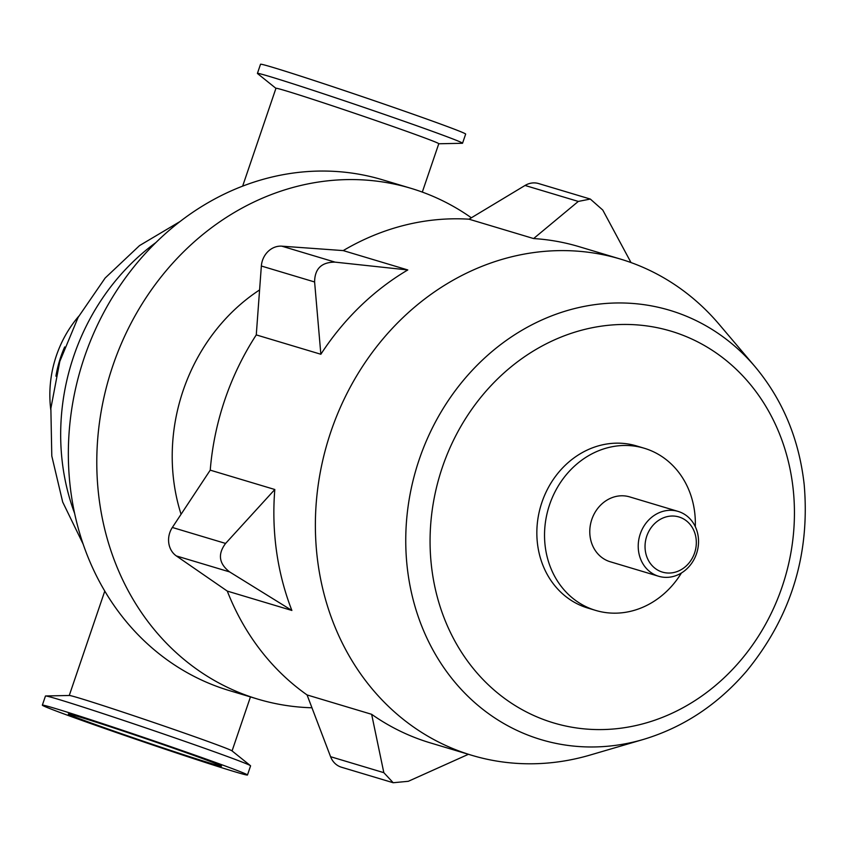 <?xml version="1.0" encoding="UTF-8"?>
<svg xmlns="http://www.w3.org/2000/svg" width="847" height="847" viewBox="0 0 847 847"><rect width="100%" height="100%" fill="white"/><g stroke="black" fill="none" stroke-linecap="round" stroke-linejoin="round"><path stroke-width="1.27" d="M578.3 201.427L533.61 238.558L469.026 219.193L525.045 185.461A20.317 17.882 -73.3 0 1 538.607 183.555L590.317 199.056L578.3 201.427L525.045 185.461M631.004 262.559L602.778 210.056L590.317 199.056M643.445 739.42C683.37 727.393 717.727 704.662 746.493 671.248C790.982 616.891 810.208 554.669 804.184 484.579C799.113 439.191 782.766 399.922 755.143 366.793A224.106 197.319 106.7 0 0 441.647 411.028A224.106 197.319 106.7 0 0 533.208 737.07A224.106 197.319 106.7 0 0 643.445 739.42L590.094 755.058A259.013 228.055 -73.3 0 1 471.768 755.302A259.013 228.055 -73.3 0 1 462.684 752.337A259.013 228.055 -73.3 0 1 329.292 436.533A259.013 228.055 -73.3 0 1 620.512 259.097L578.999 246.646A259.013 228.055 106.7 0 0 533.61 238.558M314.608 281.977L320.854 354.258L256.27 334.904L261.352 266.011A20.317 17.882 -73.3 0 1 281.818 246.17L343.215 250.596L407.788 269.949L335.073 262.136C321.564 262.094 314.745 268.711 314.608 281.977L261.352 266.011M407.788 269.949A259.013 228.055 106.7 0 0 320.854 354.258M229.611 571.905L291.876 610.454L227.292 591.1L176.356 555.939A20.317 17.882 -73.3 0 1 172.343 527.469L210.236 470.149L274.809 489.502L225.598 543.435C217.573 554.139 218.918 563.636 229.611 571.905L176.356 555.939M274.809 489.502A259.013 228.055 106.7 0 0 291.876 610.454M393.199 782.734L341.489 767.234A20.317 17.882 -73.3 0 1 330.574 756.699L307.069 694.942L371.642 714.307L383.829 772.665L393.199 782.734L408.318 781.294L468.423 754.296M371.642 714.307A259.013 228.055 106.7 0 0 421.171 739.897A259.013 228.055 106.7 0 0 430.255 742.861L471.768 755.302M679.283 511.789A33.859 29.814 106.7 0 0 678.098 511.408A33.859 29.814 106.7 0 0 640.036 534.605A33.859 29.814 106.7 0 0 657.463 575.886A33.859 29.814 106.7 0 0 658.659 576.267A33.859 29.814 106.7 0 0 696.721 553.08A33.859 29.814 106.7 0 0 679.283 511.789M679.95 517.295A28.777 25.336 -73.3 0 1 686.748 565.447A28.777 25.336 -73.3 0 1 645.34 550.857A28.777 25.336 -73.3 0 1 679.95 517.295M658.659 576.267L610.221 561.752A33.859 29.814 -73.3 0 1 609.035 561.37A33.859 29.814 -73.3 0 1 591.598 520.079A33.859 29.814 -73.3 0 1 629.67 496.893L678.098 511.408M681.412 573.006A84.647 74.525 -73.3 0 1 595.642 610.401L587.956 608.093A84.647 74.525 -73.3 0 1 584.981 607.13A84.647 74.525 -73.3 0 1 541.392 503.923A84.647 74.525 -73.3 0 1 636.563 445.935L644.249 448.243A84.647 74.525 -73.3 0 1 695.302 526.654M620.512 259.097A259.013 228.055 -73.3 0 1 719.188 324.39L755.143 366.793M595.642 610.401A84.647 74.525 -73.3 0 1 592.667 609.438A84.647 74.525 -73.3 0 1 549.078 506.231A84.647 74.525 -73.3 0 1 644.249 448.243M343.215 250.596A259.013 228.055 -73.3 0 1 469.026 219.193M210.236 470.149A259.013 228.055 -73.3 0 1 256.27 334.904M307.069 694.942A259.013 228.055 -73.3 0 1 227.292 591.1M422.304 192.089L438.778 143.725A86.002 1.705 -161.2 0 0 357.91 114.387A86.002 1.705 -161.2 0 0 275.953 88.289L242.655 186.118M438.757 143.768L462.356 143.281A108.342 2.149 -161.2 0 0 462.547 143.228A108.342 2.149 -161.2 0 0 360.674 106.277A108.342 2.149 -161.2 0 0 257.424 73.393A108.342 2.149 -161.2 0 0 257.541 73.562L275.942 88.342M462.547 143.228L465.659 134.091A108.342 2.149 -161.2 0 0 363.787 97.14A108.342 2.149 -161.2 0 0 260.527 64.266L257.424 73.393M108.162 729.066A80.92 1.609 -161.2 0 0 221.512 766.154A80.92 1.609 -161.2 0 0 145.43 738.552A80.92 1.609 -161.2 0 0 68.311 714A80.92 1.609 -161.2 0 0 108.162 729.066M247.483 774.994L250.585 765.857A108.342 2.149 -161.2 0 0 250.468 765.699L231.962 750.834A86.002 1.705 -161.2 0 0 151.19 721.633A86.002 1.705 -161.2 0 0 69.38 695.482L45.653 695.969A108.342 2.149 -161.2 0 0 45.463 696.033L42.35 705.159A108.342 2.149 -161.2 0 0 95.711 725.328A108.342 2.149 -161.2 0 0 247.483 774.994A108.342 2.149 -161.2 0 0 145.61 738.044A108.342 2.149 -161.2 0 0 42.35 705.159M250.468 765.699A108.342 2.149 -161.2 0 0 148.712 728.907A108.342 2.149 -161.2 0 0 45.653 695.969M181.067 514.277A181.989 160.231 -73.3 0 1 259.584 289.939M311.95 707.774A266.625 234.757 -73.3 0 1 257.784 699.114A266.625 234.757 -73.3 0 1 248.436 696.065A266.625 234.757 -73.3 0 1 111.116 370.965A266.625 234.757 -73.3 0 1 410.901 188.309A266.625 234.757 -73.3 0 1 471.366 217.795M257.784 699.114L229.336 690.58A266.625 234.757 -73.3 0 1 219.987 687.542A266.625 234.757 -73.3 0 1 82.678 362.442A266.625 234.757 -73.3 0 1 382.452 179.786L410.901 188.309M55.913 376.174A108.342 95.393 -73.3 0 1 64.668 346.942M50.767 409.567A108.342 95.393 -73.3 0 1 78.75 316.238M281.818 246.17L335.073 262.136M172.343 527.469L225.598 543.435M330.574 756.699L383.829 772.665M546.368 720.553A204.476 180.04 -73.3 0 1 498.11 378.418A204.476 180.04 -73.3 0 1 792.294 482.081A204.476 180.04 -73.3 0 1 546.368 720.553M74.652 513.483A216.684 190.787 -73.3 0 1 155.859 242.581M83.207 544.24L62.689 502.027L51.794 455.993L50.862 408.381L59.809 361.415L78.178 317.276L105.144 278.028L139.554 245.577L179.913 221.607M104.784 591.09L69.253 695.493M250.458 696.912L232.067 750.918"/></g></svg>
